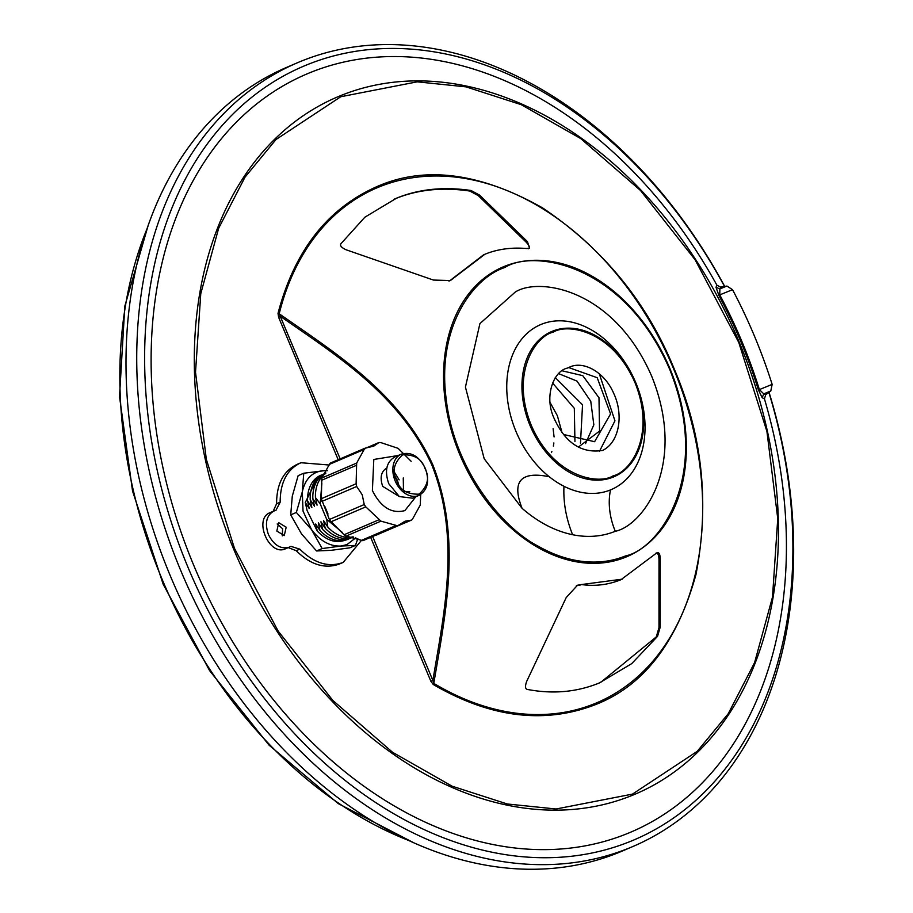 <?xml version="1.0" encoding="UTF-8"?>
<svg xmlns="http://www.w3.org/2000/svg" width="913" height="913" viewBox="0 0 913 913"><rect width="100%" height="100%" fill="white"/><g stroke="black" fill="none" stroke-linecap="round" stroke-linejoin="round"><path stroke-width="1.37" d="M278.009 313.353L279.195 313.775C336.623 353.856 399.038 392.476 432.557 464.181C462.001 538.43 445.704 612.224 433.801 683.358A279.937 201.705 66.8 0 0 594.979 703.535A1.678 1.164 -112.2 0 0 595.116 704.768C643.357 686.097 676.967 642.729 695.946 574.631C709.755 503.348 702.496 434.748 674.171 368.818C647.123 302.363 603.242 248.713 542.527 207.867C480.432 172.899 425.641 165.63 378.142 186.069C328.007 207.81 294.625 250.23 278.009 313.353L278.625 317.313L280.611 316.48C335.801 355.043 398.547 393.663 431.689 464.591C460.825 537.928 444.266 612.064 432.853 680.436L433.801 683.358A1.678 0.822 121 0 0 433.264 684.51C490.133 717.607 544.08 724.363 595.116 704.768M594.979 703.535A279.937 201.705 66.8 0 0 673.691 369A279.937 201.705 66.8 0 0 378.918 187.039A279.937 201.705 66.8 0 0 279.195 313.775L340.172 458.862M504.935 267.452C533.009 249.192 623.476 262.91 669.56 369.08C712.791 476.415 658.535 549.249 625.599 555.914C612.6 561.187 598.677 563.07 583.864 561.563C568.4 559.92 553.061 554.727 537.825 545.974C502.218 527.771 453.772 469.077 446.08 398.182C437.019 327.139 472.717 277.974 504.935 267.452M522.076 508.324C511.508 481.459 520.57 470.937 549.249 476.734A89.736 64.663 66.8 0 0 563.96 486.264C563.23 502.527 566.128 518.687 572.634 534.733C587.846 537.768 602.066 536.627 615.294 531.286C642.604 525.762 687.603 465.368 651.756 376.361C613.536 288.314 538.522 276.947 515.229 292.08L479.918 323.613L465.425 387.089L484.198 458.76L522.076 508.324C538.099 522.225 554.956 531.035 572.634 534.733M769.031 392.282A426.257 307.133 -113.2 0 1 633.245 846.351A426.257 307.133 -113.2 0 1 629.673 847.846A426.257 307.133 -113.2 0 1 180.842 570.762A426.257 307.133 -113.2 0 1 297.136 62.883A426.257 307.133 -113.2 0 1 300.697 61.388A426.257 307.133 -113.2 0 1 724.717 286.442M768.86 392.407A420.653 303.093 -113.2 0 1 631.088 841.135A420.653 303.093 -113.2 0 1 188.158 567.703A420.653 303.093 -113.2 0 1 287.584 73.805A420.653 303.093 -113.2 0 1 724.534 286.477M296.223 550.687C310.409 564.713 324.72 569.187 339.157 564.12L342.729 562.591C328.292 567.658 313.981 563.184 299.795 549.147L296.223 550.687L288.223 547.617M300.959 462.731L297.387 464.261C283.532 470.743 276.605 483.901 276.582 503.736L280.165 502.196C280.177 482.372 287.116 469.214 300.959 462.731L329.228 465.025M361.331 540.542L343.185 562.397M290.905 546.362L299.795 549.147M285.507 548.781L286.671 548.222L285.507 548.781C269.084 556.793 252.992 518.344 270.362 512.558L273.649 511.143M289.079 547.241L290.243 546.682L289.079 547.241C280.679 549.421 273.786 545.164 268.411 534.482C264.587 523.172 266.425 515.354 273.934 511.029L275.943 510.344L280.165 502.196M484.871 254.259L450.383 280.542L433.39 280.051L345.867 249.694C341.257 247.469 339.647 245.437 341.028 243.623L364.846 217.214L396.504 198.189C418.839 189.048 443.695 186.492 471.062 190.509L479.553 195.097L527.452 241.625L529.517 248.222L526.516 248.507C511.314 247.229 497.437 249.146 484.883 254.259L484.871 254.259M599.293 682.981C576.868 692.134 552.958 694.291 527.531 689.463C525.249 689.144 524.929 686.542 526.561 681.657L566.208 597.559L577.507 585.233L581.433 584.56C595.196 586.443 608.389 584.811 621.011 579.687L656.858 552.822C658.946 551.954 660.088 554.054 660.27 559.133L660.236 627.048L657.554 636.35L631.716 663.625L599.293 682.981M276.833 531.046L278.739 522.692L286.18 527.223L284.274 535.577L276.833 531.046M479.553 195.097L478.286 195.633L469.796 191.045C442.52 187.017 417.663 189.573 395.238 198.737L393.948 199.274M355.842 537.768L347.008 544.582L341.063 546.031C330.061 546.59 320.201 541.089 311.493 529.551L303.036 511.075L302.294 491.879C305.09 479.257 311.869 472.192 322.643 470.697L327.196 470.731M327.379 470.321L303.767 473.219L302.294 491.879L296.337 512.455L311.493 529.551L322.186 548.553L341.063 546.031L355.465 545.426L357.828 538.613M325.918 473.071A34.774 25.05 -113.2 0 0 312.828 498.635L314.471 506.27L310.203 499.765L311.847 507.388L307.578 500.895L309.222 508.518L305.296 502.481L307.145 510.687L317.256 531.058L315.704 524.005L319.972 530.499L318.329 522.875L322.597 529.38L320.942 521.757L325.211 528.25L323.567 520.627L327.835 527.132A34.774 25.05 66.8 0 0 353 536.844M307.578 500.895A34.774 25.05 -113.2 0 1 320.931 475.216A34.774 25.05 -113.2 0 1 321.981 474.828M349.348 538.636A34.774 25.05 -113.2 0 1 347.773 539.366A34.774 25.05 -113.2 0 1 319.972 530.499M310.203 499.765A34.774 25.05 -113.2 0 1 323.556 474.087A34.774 25.05 -113.2 0 1 324.594 473.699M351.973 537.506A34.774 25.05 -113.2 0 1 350.398 538.248A34.774 25.05 -113.2 0 1 322.597 529.38M353.399 536.958A34.774 25.05 -113.2 0 1 353.011 537.118A34.774 25.05 -113.2 0 1 325.211 528.25M411.147 461.293L398.079 448.329L380.892 442.611L378.781 442.691L373.668 446.183L365.074 448.18L330.369 463.074L329.388 464.375L321.855 478.013L321.308 498.703L329.65 520.182L344.03 534.767L346.141 536.068L362.872 540.701M415.837 496.752L404.87 510.607C391.666 514.019 380.847 507.331 372.39 490.555L373.805 459.467L398.148 455.507M330.974 521.802L365.782 506.863L380.949 521.14L397.577 525.808L405.052 521.209L411.626 520.079L412.733 518.721L420.254 505.083L420.699 494.492M375.951 535.086L411.603 520.079M362.895 540.69L398.136 525.477M418.976 495.405C427.615 490.224 429.749 481.277 425.378 468.54C419.227 456.26 411.192 451.467 401.286 454.172L395.032 456.842C386.461 461.784 384.362 470.72 388.733 483.662L399.335 496.569L412.539 498.167L418.976 495.405A22.437 16.16 -113.2 0 1 395.158 480.9A22.437 16.16 -113.2 0 1 401.286 454.172A22.437 16.16 -113.2 0 1 401.469 454.092M409.777 491.719L402.861 491.685M387.021 467.913C381.12 471.313 379.682 477.453 382.684 486.344L398.992 496.341M403.512 491.913L403.261 477.944M379.123 442.44L366.581 447.918M365.736 448.021L364.196 449.436L356.663 463.074L356.116 483.764L321.308 498.703M321.878 501.431L356.686 486.492L356.116 483.764M356.686 486.492L362.233 494.778L364.23 504.547L329.422 519.474M365.782 506.863L364.23 504.547M312.828 498.635L317.085 505.14L315.442 497.517L320.189 503.816L321.855 483.559M325.644 473.505A34.774 25.05 66.8 0 0 315.442 497.517M551.452 452.586L551.851 451.581M553.381 446.126L553.86 442.919M554.088 436.939L553.107 428.688M327.835 527.132L326.671 519.303L342.478 532.541M328.007 514.065L324.834 506.441M562.02 432.602L557.387 415.757L550.254 402.804M326.671 519.303L320.189 503.816M599.316 373.851L614.951 420.825L599.556 451.159M602.557 450.451C619.356 442.485 623.967 414.662 613.57 393.069C604.246 371.42 582.471 360.019 568.742 367.562L567.201 368.144C553.723 371.066 543.897 396.208 553.963 418.028C565.147 442.839 581.353 453.647 602.557 450.451M563.458 434.462L594.603 441.709L610.58 413.92L597.205 377.708L568.742 367.562M578.328 447.108L599.544 431.107L598.985 397.76L582.768 375.654L561.837 370.735M585.541 443.604L593.838 424.819L590.757 401.286L576.982 381.098L558.436 373.565M580.485 443.17L582.54 404.813L555.241 377.594M574.939 441.572L574.323 408.339L552.536 382.969M317.952 476.769L305.296 502.481M317.256 531.058C326.409 540.45 335.722 543.497 345.171 540.211M448.979 281.147L453.35 278.385M483.628 254.784L452.095 278.933M528.182 248.793C530.362 248.21 529.688 246.008 526.185 242.173L527.452 241.625M478.286 195.633L526.185 242.173M600.606 682.433L656.299 636.897L658.981 627.596L659.003 559.68C658.821 554.602 657.68 552.491 655.591 553.358M581.433 584.56L622.255 579.162M580.166 585.096L576.388 585.712M282.265 535.851L282.608 528.753L277.164 523.959M355.465 545.426L349.839 547.834L331.054 550.322L316.56 550.973L301.484 533.843L290.711 514.875L292.286 496.181L298.14 475.639L303.767 473.219M322.186 548.553L316.56 550.973M296.337 512.455L290.711 514.875M372.652 536.502L432.853 680.436L430.868 681.269L433.264 684.51M276.582 503.736L273.09 511.497M770.8 390.969L763.759 393.857L765.676 394.747L770.8 390.969L772.147 384.384L759.388 389.6L763.759 393.857L762.195 397.726L758.349 389.714A391.106 281.809 66.8 0 0 718.942 295.515L716.009 287.31L716.888 285.176L720.665 287.15L719.866 288.93L719.764 294.888L718.942 295.515M758.349 389.714L759.388 389.6C749.174 356.812 735.958 325.233 719.764 294.888L732.523 289.672L726.919 286.054L720.665 287.15M765.676 394.747L764.443 398.855L762.195 397.726M726.919 286.054L719.866 288.93L716.009 287.31M732.523 289.672A412.242 297.022 -113.2 0 1 772.147 384.384M764.443 398.855A412.242 297.022 -113.2 0 1 627.836 833.375A412.242 297.022 -113.2 0 1 193.773 565.409A412.242 297.022 -113.2 0 1 309.678 72.8A412.242 297.022 -113.2 0 1 716.888 285.176M633.245 846.351L622.518 850.95A426.257 307.133 -113.2 0 1 170.115 575.373A426.257 307.133 -113.2 0 1 286.408 67.482L297.136 62.883M393.024 472.843L397.486 480.558L399.757 488.523M392.841 469.647L399.164 479.873M378.918 187.039A1.678 1.164 67.8 0 1 378.142 186.069M504.159 266.493A157.538 113.509 -113.2 0 1 670.039 368.898A157.538 113.509 -113.2 0 1 625.747 557.147A157.538 113.509 -113.2 0 1 584.069 562.876A157.538 113.509 -113.2 0 1 537.061 546.99A157.538 113.509 -113.2 0 1 444.848 398.057A157.538 113.509 -113.2 0 1 504.159 266.493L504.159 266.493M563.96 486.264A89.736 64.663 66.8 0 0 610.523 489.904A89.736 64.663 66.8 0 0 635.756 382.673A89.736 64.663 66.8 0 0 541.272 324.343A89.736 64.663 66.8 0 0 506.886 392.282A89.736 64.663 66.8 0 0 549.249 476.734M610.523 489.904A56.092 38.894 -112.2 0 0 615.294 531.286M396.63 480.284C391.928 471.325 393.925 462.834 402.622 454.811C414.502 454.423 421.977 459.045 425.059 468.666C429.761 477.636 427.763 486.127 419.067 494.138C407.187 494.526 399.7 489.916 396.63 480.284M346.141 536.068L380.949 521.14M378.838 519.828L344.03 534.767M396.025 525.546L361.217 540.473M411.192 520.148L376.384 535.075M329.388 464.375L364.196 449.436M321.296 480.409L356.104 465.47M356.663 463.074L321.855 478.013M553.107 332.229C567.087 323.145 612.109 329.97 635.049 382.809C656.561 436.243 629.559 472.489 613.171 475.81C599.19 484.894 554.157 478.07 531.229 425.218C509.705 371.796 536.718 335.55 553.107 332.229M552.331 331.259A79.02 56.937 -113.2 0 1 635.528 382.627A79.02 56.937 -113.2 0 1 613.308 477.043A79.02 56.937 -113.2 0 1 530.111 425.686A79.02 56.937 -113.2 0 1 552.331 331.259M659.003 559.68L660.27 559.133M658.981 627.596L660.236 627.048M656.299 636.897L657.554 636.35M471.062 190.509L469.796 191.045M278.625 317.313L338.187 459.718M370.667 537.358L430.868 681.269M340.777 96.732L417.207 81.839L466.007 86.861L521.232 104.675L580.691 138.548L640.47 190.452L695.113 259.771L738.765 342.432L766.92 431.427L777.75 518.63L772.501 597.091L754.606 662.576L728.232 713.715L697.258 751.319L632.492 794.105L556.063 808.998L507.251 803.976L452.038 786.161L392.579 752.289L332.8 700.385L278.157 631.077L234.493 548.416L206.349 459.41L195.519 372.207L200.757 293.746L218.663 228.261L245.038 177.122L276.011 139.518L340.777 96.732M632.663 795.2A379.055 273.113 -113.2 0 1 233.534 548.816A379.055 273.113 -113.2 0 1 340.115 95.842A379.055 273.113 -113.2 0 1 739.245 342.238A379.055 273.113 -113.2 0 1 632.663 795.2M408.887 840.531A407.529 293.644 -113.2 0 1 146.742 229.483M379.078 442.463L366.261 447.963M285.666 548.713L289.25 547.172M413.133 842.459L338.255 803.6L269.084 745.168L209.568 670.576L163.165 584.194L132.545 491.034L119.512 396.504L124.83 306.106L148.271 225.066"/></g></svg>
